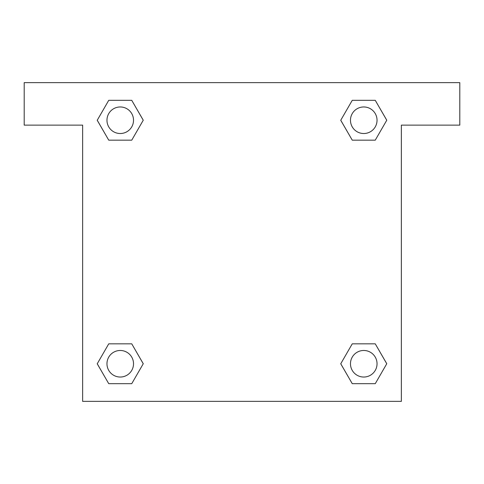 <?xml version="1.0" encoding="UTF-8"?>
<svg xmlns="http://www.w3.org/2000/svg" width="484" height="484" viewBox="0 0 484 484"><rect width="100%" height="100%" fill="white"/><g stroke="black" fill="none" stroke-linecap="round" stroke-linejoin="round"><path stroke-width="0.73" d="M459.8 82.637L24.2 82.637L24.2 125.132L82.637 125.132L82.637 401.363L401.363 401.363L401.363 125.132L459.8 125.132L459.8 82.637M108.743 140.166L131.745 140.166L108.743 140.166L97.242 120.244L108.743 100.321L131.745 100.321L143.246 120.244L131.745 140.166L108.743 140.166L97.217 120.262M131.745 100.321L108.743 100.321L131.745 100.321L143.27 120.232M131.745 343.834L108.743 343.834L131.745 343.834L143.246 363.756L131.745 383.679L108.743 383.679L97.242 363.756L108.743 343.834L131.745 343.834L143.27 363.738M108.743 383.679L131.745 383.679L108.743 383.679L97.217 363.768M375.257 343.834L352.255 343.834L375.257 343.834L386.758 363.756L375.257 383.679L352.255 383.679L340.754 363.756L352.255 343.834L375.257 343.834L386.783 363.738M352.255 383.679L375.257 383.679L352.255 383.679L340.73 363.768M352.255 140.166L375.257 140.166L352.255 140.166L340.754 120.244L352.255 100.321L375.257 100.321L386.758 120.244L375.257 140.166L352.255 140.166L340.73 120.262M375.257 100.321L352.255 100.321L375.257 100.321L386.783 120.232M377.036 363.756A13.28 13.28 0 0 0 357.113 352.255A13.28 13.28 0 0 0 357.113 375.257A13.28 13.28 0 0 0 377.036 363.756M133.523 363.756A13.28 13.28 0 0 0 113.607 352.255A13.28 13.28 0 0 0 113.607 375.257A13.28 13.28 0 0 0 133.523 363.756M377.036 120.244A13.28 13.28 0 0 0 357.113 108.743A13.28 13.28 0 0 0 357.113 131.745A13.28 13.28 0 0 0 377.036 120.244M133.523 120.244A13.28 13.28 0 0 0 113.607 108.743A13.28 13.28 0 0 0 113.607 131.745A13.28 13.28 0 0 0 133.523 120.244"/></g></svg>
